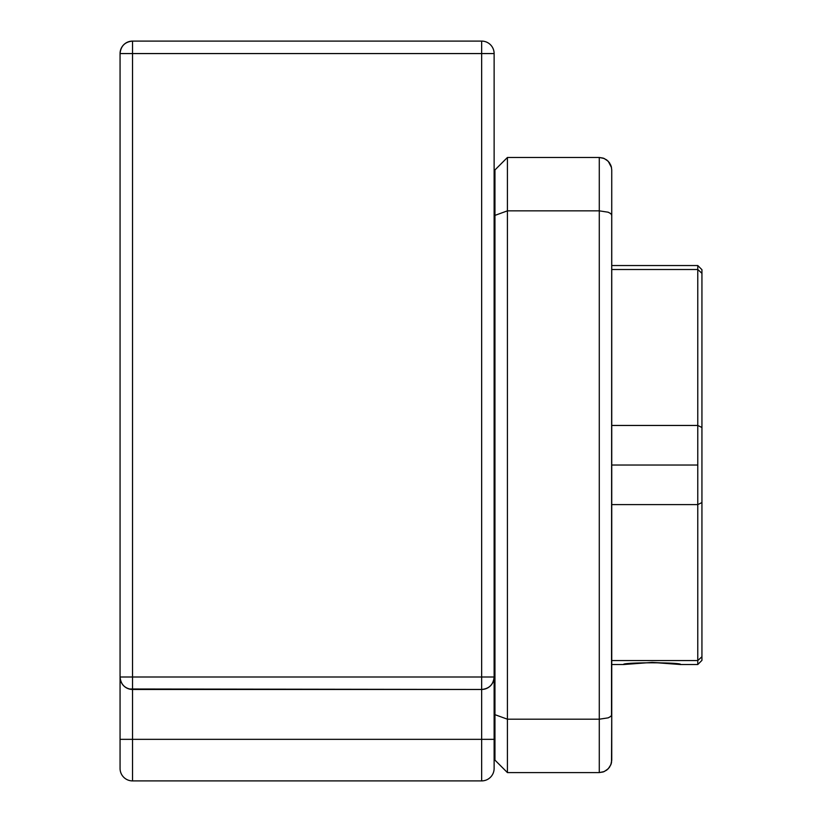 <?xml version="1.0" encoding="UTF-8"?>
<svg xmlns="http://www.w3.org/2000/svg" width="822" height="822" viewBox="0 0 822 822"><rect width="100%" height="100%" fill="white"/><g stroke="black" fill="none" stroke-linecap="round" stroke-linejoin="round"><path stroke-width="1.23" d="M129.116 688.99L481.651 689.463L481.651 739.338L132.537 739.338L132.537 689.463L481.651 689.463L481.651 739.338L132.537 739.338L132.537 780.9L481.651 780.9L481.651 739.338L481.651 780.9A12.464 12.464 0 0 0 494.125 768.436L494.125 53.564A12.464 12.464 0 0 0 481.651 41.1L132.537 41.1L132.537 53.564L481.651 53.564L481.651 676.999L132.537 676.999L132.537 53.564L494.125 53.564L481.651 53.564L481.651 41.1A12.464 12.464 0 0 1 494.125 53.564L494.125 676.999A12.464 12.464 0 0 1 481.651 689.463L483.953 689.247L481.651 689.463C489.224 688.723 493.385 684.572 494.125 676.999L481.651 676.999L494.125 676.999L494.125 739.338L481.651 739.338L494.125 739.338L494.125 768.436A12.464 12.464 0 0 1 481.651 780.9L132.537 780.9A12.464 12.464 0 0 1 120.063 768.436L120.063 53.564A12.464 12.464 0 0 1 132.537 41.1C124.965 41.84 120.803 45.991 120.063 53.564L132.537 53.564L132.537 41.1L481.651 41.1L481.651 689.463L481.651 676.999L132.537 676.999L132.537 53.564L120.063 53.564L120.063 676.999L132.537 676.999L132.537 689.463L132.537 676.999L120.063 676.999C120.803 684.572 124.965 688.723 132.537 689.463A12.464 12.464 0 0 1 120.063 676.999L120.063 768.436A12.464 12.464 0 0 0 132.537 780.9L132.537 739.338L120.063 739.338L132.537 739.338L132.537 689.463L131.602 689.432M483.963 689.247L483.346 689.35L483.963 689.247M492.419 683.298L491.998 683.955M493.539 680.76L493.159 681.798M483.418 689.339L484.446 689.144M493.888 679.393L494.043 678.448M486.49 688.487L488.484 687.428M129.742 689.144L130.77 689.339M130.236 689.247L132.537 689.463M125.704 687.428L127.708 688.487M121.779 683.298L122.17 683.925M120.649 680.76L121.019 681.767M120.146 678.397L120.3 679.393M494.957 465.026L494.125 465.026L494.957 465.026M599.279 157.475L604.18 158.482L599.279 157.475L599.279 719.199L608.229 717.842L610.838 716.373L611.743 714.678L611.517 762.487L610.838 764.768L611.743 760.124L611.743 169.866L611.26 166.496L609.482 162.787L606.718 159.941L603.225 158.112L599.279 157.475L507.421 157.475L494.957 169.938L494.957 215.385L507.421 210.853L507.421 157.475L494.957 169.938L494.957 760.124L507.421 772.588L599.279 772.588L599.279 719.199L507.421 719.199L507.421 772.588L507.421 719.199L599.279 719.199L599.279 157.475L507.421 157.475L507.421 210.853L599.279 210.853L507.421 210.853L507.421 719.199L494.957 714.678L494.957 760.124L507.421 772.588L599.279 772.588L603.225 771.95L606.718 770.122L609.482 767.275L611.26 763.566L611.743 760.196M599.279 719.199L599.279 772.588L604.18 771.581L608.229 768.796L604.18 771.581L599.279 772.588M611.517 715.541L611.743 169.938M610.838 764.768L608.229 768.796M611.517 214.521L611.743 215.385L610.838 213.679L608.229 212.22L599.279 210.853M610.838 165.284L608.229 161.266L604.18 158.482L608.229 161.266L611.517 167.575M494.957 714.678L507.421 719.199L507.421 210.853L494.957 215.385L494.957 714.678M652.062 662.409L680.606 664.525C682.342 662.234 621.812 662.224 623.508 664.525L652.062 662.409L672.211 663.467M701.937 269.688L701.937 427.502L697.775 425.457L701.937 427.502L701.937 502.561L697.775 504.605L701.937 502.561L701.937 656.727L697.775 660.559L701.937 656.727L701.937 660.374L701.937 273.325L697.775 269.503L697.775 504.605L611.743 504.605L697.775 504.605L697.775 664.525L697.775 660.559L611.743 660.559L697.775 660.559L697.775 465.026L611.743 465.026L697.775 465.026L697.775 425.457L611.743 425.457L697.775 425.457L697.775 269.503L611.743 269.503L697.775 269.503L697.775 265.537L697.775 269.503L701.937 273.325L701.937 269.688L697.775 265.537L611.743 265.537M494.957 241.031L494.125 241.031L494.957 241.031M494.957 681.859L494.125 681.859L494.957 681.859M701.937 660.374L697.775 664.525L680.606 664.525M611.743 664.525L623.508 664.525M494.957 286.179L494.125 286.179M494.957 203.055L494.125 203.055M494.957 727.008L494.125 727.008M494.957 643.883L494.125 643.883"/></g></svg>
